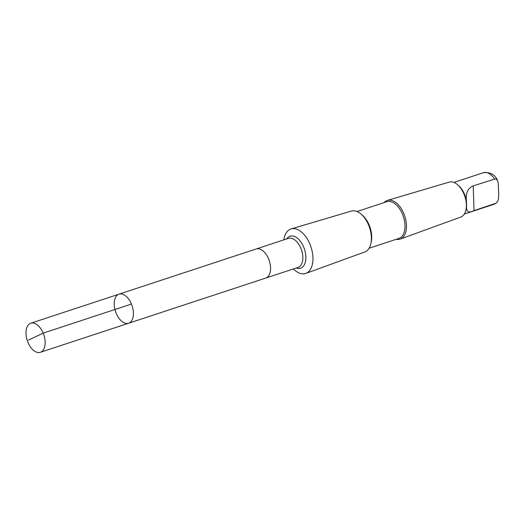 <?xml version="1.0" encoding="UTF-8"?>
<svg xmlns="http://www.w3.org/2000/svg" width="525" height="525" viewBox="0 0 525 525"><rect width="100%" height="100%" fill="white"/><g stroke="black" fill="none" stroke-linecap="round" stroke-linejoin="round"><path stroke-width="0.79" d="M256.003 249.034A15.31 8.761 71.8 0 1 256.187 248.968A15.31 8.761 71.8 0 1 267.245 256.108A15.31 8.761 71.8 0 1 269.916 273.151A15.31 8.761 71.8 0 1 265.768 278.047L128.618 323.236A15.31 8.761 -108.2 0 0 132.766 318.34A15.31 8.761 -108.2 0 0 130.088 301.298A15.31 8.761 -108.2 0 0 119.037 294.151A15.31 8.761 -108.2 0 0 115.507 311.437A15.31 8.761 -108.2 0 0 128.618 323.236A15.31 8.761 -108.2 0 0 132.766 318.34A15.31 8.761 -108.2 0 0 130.088 301.298A15.31 8.761 -108.2 0 0 119.037 294.151L30.778 323.229A15.31 8.761 71.8 0 1 41.836 330.369A15.31 8.761 71.8 0 1 44.507 347.419A15.31 8.761 71.8 0 1 40.359 352.314A15.31 8.761 71.8 0 1 29.302 345.168A15.31 8.761 71.8 0 1 26.631 328.125A15.31 8.761 71.8 0 1 30.778 323.229M466.581 206.089C466.115 211.792 468.602 213.294 474.029 210.61L496.145 203.168L497.851 201.016L498.468 199.1L498.75 194.145L498.192 182.759L497.424 180.134L495.692 178.776L473.222 185.863C467.782 188.101 465.517 193.259 466.423 201.331L466.581 206.089A16.649 9.529 71.8 0 1 466.239 208.445L465.931 209.882A18.414 10.533 71.8 0 1 465.57 211.247A18.414 10.533 71.8 0 1 460.76 217.074L400.26 239.072A20.37 11.655 71.8 0 1 396.25 239.302M265.775 278.053L298.036 267.422A15.31 8.761 71.8 0 0 302.183 262.526A15.31 8.761 71.8 0 0 299.512 245.483A15.31 8.761 71.8 0 0 288.455 238.337L256.187 248.968A15.31 8.761 71.8 0 1 267.245 256.108A15.31 8.761 71.8 0 1 269.922 273.158A15.31 8.761 71.8 0 1 265.775 278.053A15.31 8.761 71.8 0 1 265.584 278.112M283.841 239.853A23.428 13.401 71.8 0 1 291.165 228.907A23.428 13.401 71.8 0 1 307.952 240.076A23.428 13.401 71.8 0 1 311.948 265.978A23.428 13.401 71.8 0 1 305.819 273.4A23.428 13.401 71.8 0 1 293.429 268.944M291.165 228.907L351.383 211.076A21.518 12.311 71.8 0 1 361.246 214.246A21.518 12.311 71.8 0 1 370.893 243.534A21.518 12.311 71.8 0 1 370.473 245.129A21.518 12.311 71.8 0 1 364.842 251.941L305.819 273.4M361.246 214.246L362.604 215.447A19.333 11.058 71.8 0 1 371.273 241.756L370.893 243.534M356.993 211.523L386.833 201.692A19.333 11.058 71.8 0 1 400.792 210.709A19.333 11.058 71.8 0 1 404.171 232.234A19.333 11.058 71.8 0 1 398.934 238.416L369.095 248.246M384.156 202.578A20.37 11.655 71.8 0 1 387.516 200.379A20.37 11.655 71.8 0 1 402.117 210.092A20.37 11.655 71.8 0 1 405.589 232.621A20.37 11.655 71.8 0 1 400.26 239.072M387.516 200.379L449.236 182.103A18.414 10.533 71.8 0 1 457.675 184.82A18.414 10.533 71.8 0 1 465.931 209.882M457.675 184.82L458.778 185.784A16.649 9.529 71.8 0 1 466.423 201.331M131.44 304.054L43.181 333.132L28.402 340.134M495.292 203.608A16.649 9.529 71.8 0 1 493.867 204.317L464.303 214.056M286.702 238.914A16.846 9.634 71.8 0 1 300.339 241.244A16.846 9.634 71.8 0 1 305.143 262.808A16.846 9.634 71.8 0 1 296.29 267.999M497.424 180.134C494.937 174.562 490.278 172.082 483.446 172.686A16.649 9.529 71.8 0 1 494.484 178.861M473.222 185.863L474.029 210.61M128.618 323.236L40.359 352.314M496.145 203.168L493.867 204.317M256.187 248.968L119.037 294.151M483.446 172.686L453.882 182.424"/></g></svg>
